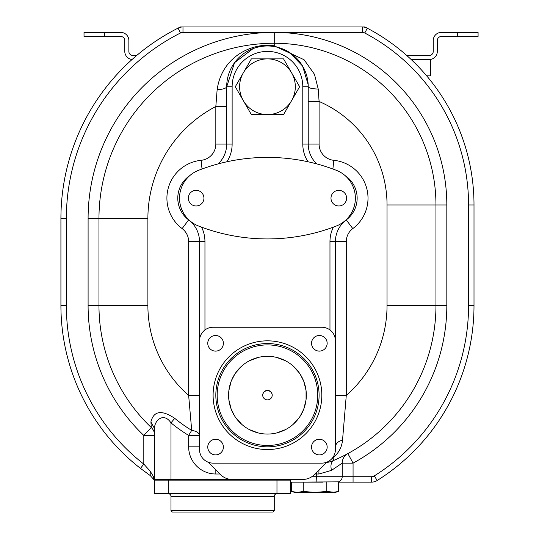 <?xml version="1.0" encoding="UTF-8"?>
<svg xmlns="http://www.w3.org/2000/svg" width="539" height="539" viewBox="0 0 539 539"><rect width="100%" height="100%" fill="white"/><g stroke="black" fill="none" stroke-linecap="round" stroke-linejoin="round"><path stroke-width="0.81" d="M276.75 432.925L285.502 429.617M293.209 424.301L299.428 417.294M300.149 416.209L303.619 409.438M303.794 408.993L306.037 399.884M306.058 399.756L306.058 390.627M306.037 390.499L303.794 381.39M303.619 380.945L300.149 374.174M299.428 373.089L293.209 366.082M285.502 360.766L276.75 357.451M258.174 357.451L249.422 360.766M241.715 366.082L235.496 373.089M234.768 374.174L231.305 380.945M231.13 381.39L228.886 390.499M228.866 390.627L228.866 399.756M228.886 399.884L231.13 408.993M231.305 409.438L234.768 416.209M235.496 417.294L241.715 424.301M249.422 429.617L258.174 432.925M272.215 395.134A4.757 4.743 180 0 1 267.459 399.877A4.757 4.743 180 0 1 262.709 395.134A4.757 4.743 180 0 1 267.459 390.391A4.757 4.743 180 0 1 272.215 395.134M272.215 395.276A4.757 4.743 0 0 0 267.459 390.674A4.757 4.743 0 0 0 262.709 395.276M335.406 343.559L335.406 241.647A27.179 27.179 0 0 1 346.274 219.905A27.179 27.179 0 0 0 345.021 175.532M331.552 331.357L329.969 329.969L329.969 241.647L335.406 241.647A27.179 27.179 0 0 1 346.274 219.905A27.179 27.179 0 0 0 335.406 241.647L346.274 241.647L346.274 395.437L335.406 395.437M335.406 340.837A13.59 13.59 0 0 0 321.817 327.247L213.107 327.247A13.59 13.59 0 0 0 199.518 340.837L199.518 449.546A13.59 13.59 0 0 0 213.107 463.129L321.817 463.129A13.59 13.59 0 0 0 335.406 449.546L335.406 340.837M310.168 162.252L308.005 161.767A32.609 32.609 0 0 1 302.79 144.081L302.79 86.739A35.331 35.331 0 0 0 267.459 51.407A35.331 35.331 0 0 0 232.134 86.739L232.134 144.081A32.609 32.609 0 0 1 226.919 161.767L224.776 162.246M222.715 162.731L219.528 163.533M198.608 226.036A190.233 190.233 0 0 0 336.289 226.036A29.894 29.894 0 0 0 336.289 170.29A190.233 190.233 0 0 0 198.608 170.29A29.894 29.894 0 0 0 198.608 226.036L199.363 226.326M315.403 163.539L312.222 162.744M316.824 163.917A27.179 27.179 0 0 1 308.227 144.081L308.227 86.739A40.762 40.762 0 0 0 267.459 45.977A40.762 40.762 0 0 0 226.697 86.739L226.697 144.081A27.179 27.179 0 0 1 218.106 163.91M183.866 182.64L182.404 185.362M181.394 187.754L181.117 188.535M180.43 190.846L180.134 192.147M181.178 207.966L182.458 211.079M183.671 213.35L183.9 213.734M189.802 175.599A27.179 27.179 0 0 0 188.65 219.905A27.179 27.179 0 0 1 199.518 241.647A27.179 27.179 0 0 0 188.65 219.905A27.179 27.179 0 0 1 177.782 198.163M200.104 226.609L201.559 227.148A32.609 32.609 0 0 1 204.955 241.647L204.955 329.969M193.535 223.49L194.161 223.874M194.464 224.049L195.435 224.581M196.445 225.093L197.153 225.423M197.496 225.578L198.372 225.942M346.611 198.163A7.815 7.815 0 0 1 338.802 205.972A7.815 7.815 0 0 1 330.986 198.163A7.815 7.815 0 0 1 338.802 190.348A7.815 7.815 0 0 1 346.611 198.163M203.937 198.163A7.815 7.815 0 0 1 196.122 205.972A7.815 7.815 0 0 1 188.313 198.163A7.815 7.815 0 0 1 196.122 190.348A7.815 7.815 0 0 1 203.937 198.163M336.464 225.962L337.731 225.43M337.838 225.383L338.465 225.086M339.044 224.803L341.416 223.456M349.373 216.132L350.929 213.848M352.398 211.167L353.699 208.047M354.777 192.214L354.561 191.21M352.466 185.288L350.963 182.526M319.095 463.129L319.903 463.116M335.406 446.824C335.81 443.489 338.182 441.259 342.534 440.12C341.807 447.343 338.613 453.245 332.947 457.833L331.626 458.945M332.55 457.88L332.947 457.833L333.816 460.387A168.491 168.491 0 0 0 435.957 305.512L435.957 204.955A161.7 161.7 0 0 0 274.257 43.255A175.29 175.29 0 0 0 98.967 218.544A175.29 175.29 0 0 1 274.257 43.255L274.257 45.849L304.07 59.721L314.473 74.308L318.219 89.056C312.182 88.847 308.854 88.073 308.227 86.739L308.214 85.728M338.559 482.156L371.411 482.156A10.868 10.868 0 0 0 377.185 480.498L374.295 475.89A5.437 5.437 0 0 1 371.411 476.719L353.065 476.719L353.065 463.129A179.366 179.366 0 0 0 446.824 305.512L387.036 305.512A119.577 119.577 0 0 1 346.274 395.437L342.534 440.12M332.9 169.01L333.769 160.305A16.305 16.305 0 0 1 319.095 144.081L308.227 144.081L308.227 101.473L319.095 101.473L318.219 89.056M308.173 84.711L302.588 66.048L289.409 52.384M289.382 52.371L284.754 49.824M284.733 49.81L283.575 49.292M283.554 49.285L281.25 48.375M281.237 48.375L279.054 47.654M279.047 47.654L275.261 46.725M275.227 46.718L272.828 46.327L274.257 45.849C256.099 42.372 222.351 53.624 217.136 89.696C222.917 89.386 226.104 88.396 226.697 86.739L232.134 86.739M254.873 47.964L253.168 48.564L234.573 62.652L226.697 86.739L226.697 106.493L215.829 106.493L217.136 89.696M199.518 395.437L188.65 395.437L191.702 430.371C196.459 431.139 199.066 432.817 199.518 435.404L188.65 435.404L191.702 430.371A146.049 146.049 0 0 1 174.724 418.331C161.68 409.66 153.743 410.833 150.907 421.869L154.68 428.95L154.68 435.438L143.812 435.438L151.304 427.562L150.907 421.869M219.946 474.003L215.829 474.003A27.179 27.179 0 0 1 188.65 446.824L188.65 435.404A151.931 151.931 0 0 1 170.984 422.879L174.724 418.331M274.257 480.121L274.257 479.44L154.68 479.44L154.68 428.95C153.581 421.437 163.371 411.291 170.984 422.879L170.984 480.121M208.128 462.186L220.599 474.664A16.305 16.305 0 0 0 232.134 479.44L302.79 479.44A16.305 16.305 0 0 0 314.318 474.664L326.796 462.186M188.751 219.764L182.128 228.597A16.305 16.305 0 0 1 188.65 241.647L199.518 241.647L199.518 348.106M202.428 332.442L201.364 334.012M319.344 439.265A7.815 7.815 0 0 1 327.16 447.074A7.815 7.815 0 0 1 319.344 454.889A7.815 7.815 0 0 1 311.535 447.074A7.815 7.815 0 0 1 319.344 439.265M311.535 343.309A7.815 7.815 0 0 1 319.344 335.494A7.815 7.815 0 0 1 327.16 343.309A7.815 7.815 0 0 1 319.344 351.118A7.815 7.815 0 0 1 311.535 343.309M215.58 351.118A7.815 7.815 0 0 1 207.764 343.309A7.815 7.815 0 0 1 215.58 335.494A7.815 7.815 0 0 1 223.389 343.309A7.815 7.815 0 0 1 215.58 351.118M223.389 447.074A7.815 7.815 0 0 1 215.58 454.889A7.815 7.815 0 0 1 207.764 447.074A7.815 7.815 0 0 1 215.58 439.265A7.815 7.815 0 0 1 223.389 447.074M267.459 343.559A51.636 51.636 0 0 0 215.829 395.188A51.636 51.636 0 0 0 267.459 446.824A51.636 51.636 0 0 0 319.095 395.188A51.636 51.636 0 0 0 267.459 343.559M267.459 344.913A50.275 50.275 0 0 0 217.183 395.188A50.275 50.275 0 0 0 267.459 445.47A50.275 50.275 0 0 0 317.74 395.188A50.275 50.275 0 0 0 267.459 344.913M267.459 434.057A38.862 38.862 0 0 1 228.597 395.188A38.862 38.862 0 0 1 267.459 356.326A38.862 38.862 0 0 1 306.327 395.188A38.862 38.862 0 0 1 267.459 434.057M326.371 462.61A33.97 33.97 0 0 0 333.816 460.387C331.081 462.091 330.313 465.426 331.505 470.379L318.893 474.003L316.38 474.003L316.38 476.719L311.805 476.719M377.185 480.498A206.538 206.538 0 0 0 474.003 305.512L474.003 204.955A199.747 199.747 0 0 0 367.295 28.203A10.868 10.868 0 0 0 362.235 26.95L182.984 26.95A10.868 10.868 0 0 0 178.079 28.116L180.531 32.967A5.437 5.437 0 0 1 182.984 32.387L274.257 32.387A186.157 186.157 0 0 0 88.1 218.544L98.967 218.544L98.967 305.512A168.491 168.491 0 0 0 151.304 427.562A10.868 10.868 0 0 1 154.68 435.438A10.868 10.868 0 0 0 151.304 427.562M154.68 480.694L153.615 479.319A5.437 3.753 -28.5 0 1 153.527 476.719A5.437 4.858 90 0 0 154.68 480.229M155.407 479.44A5.437 5.437 0 0 0 155.872 480.121A5.437 5.437 0 0 1 155.407 479.44M289.369 480.121A5.437 5.437 0 0 0 289.834 479.44M331.505 470.379L342.198 463.129L353.065 463.129L347.877 453.575A10.868 10.868 0 0 0 342.198 463.129L342.198 476.719A5.437 5.437 0 0 1 338.559 481.853L290.561 482.156M338.559 481.853L338.559 491.501L332.671 492.35L315.019 492.35L326.789 491.501L335.406 492.35L338.559 491.501M326.789 491.501L326.789 481.853M292.704 491.804L291.484 491.501L291.484 482.156L322.585 482.156M170.984 510.689L172.345 512.05L272.896 512.05L274.257 510.689L170.984 510.689L170.984 496.426A2.715 2.715 0 0 0 168.269 493.704L154.68 493.704L154.68 480.121L290.561 480.121L290.561 493.704L168.269 493.704L168.269 480.121M182.984 32.387L182.984 26.95L180.43 26.95A213.336 213.336 0 0 0 60.92 218.544L60.92 305.512A206.538 206.538 0 0 0 140.47 468.391L150.24 475.56L153.615 479.319L150.24 475.56L150.152 471.086L153.527 476.719L154.68 476.719M188.65 241.647L188.65 395.437A119.577 119.577 0 0 1 147.888 305.512L88.1 305.512A179.366 179.366 0 0 0 143.812 435.438L143.812 464.106L140.47 468.391A206.538 206.538 0 0 1 60.92 305.512L66.358 305.512A201.108 201.108 0 0 0 143.812 464.106L150.152 471.086M303.255 491.501L315.019 492.35L294.638 492.35L291.484 491.501L297.366 492.35L303.255 491.501L303.255 482.156M274.257 510.689L274.257 496.426A2.715 2.715 0 0 1 276.972 493.704L276.972 480.121M347.877 453.575L344.293 455.468M339.86 457.658L333.816 460.387M329.969 241.647A32.609 32.609 0 0 1 333.371 227.141L334.813 226.602M335.561 226.319L336.242 226.05M243.338 72.812L251.376 58.879L283.548 58.879L299.63 86.739L283.548 114.591L251.376 114.591L235.294 86.739L243.338 72.812A27.853 27.853 0 0 0 267.459 114.591A27.853 27.853 0 0 0 291.586 72.812A27.853 27.853 0 0 0 243.338 72.812M374.295 475.89A201.108 201.108 0 0 0 468.566 305.512L468.566 204.955A194.309 194.309 0 0 0 364.768 33.014L367.295 28.203A199.747 199.747 0 0 0 364.883 26.95L362.235 26.95L362.235 32.387L274.257 32.387A172.568 172.568 0 0 1 446.824 204.955L446.824 305.512M411.223 59.559L430.52 59.559L430.52 75.871L426.686 75.871M132.001 59.559L131.577 59.937M136.69 55.483L132.938 55.483A4.076 4.076 0 0 1 128.861 51.407L128.861 40.54A8.152 8.152 0 0 0 120.709 32.387L84.023 32.387L84.023 36.463L120.709 36.463A4.076 4.076 0 0 1 124.785 40.54L124.785 51.407A8.152 8.152 0 0 0 132.055 59.512M457.699 32.387L457.699 36.463L478.08 36.463L478.08 32.387L441.394 32.387A8.152 8.152 0 0 0 433.241 40.54L433.241 51.407A4.076 4.076 0 0 1 429.159 55.483L406.763 55.483M457.699 36.463L441.394 36.463A4.076 4.076 0 0 0 437.318 40.54L437.318 51.407A8.152 8.152 0 0 1 429.159 59.559M308.227 101.473L308.227 144.081L302.79 144.081M302.79 86.739L308.227 86.739M232.134 144.081L215.829 144.081L215.829 106.493A126.369 126.369 0 0 0 147.888 218.544L98.967 218.544M199.518 241.647L204.955 241.647M335.406 241.647A27.179 27.179 0 0 1 346.274 219.905L346.159 219.75M346.274 219.905L352.796 228.597A16.305 16.305 0 0 0 346.274 241.647M333.769 160.305A38.047 38.047 0 0 1 352.796 228.597M319.095 144.081L319.095 101.473A112.779 112.779 0 0 1 387.036 204.955L387.036 305.512M202.024 169.003L201.148 160.305A16.305 16.305 0 0 0 215.829 144.081M182.128 228.597A38.047 38.047 0 0 1 201.148 160.305M314.978 474.003L316.38 474.003A10.868 0.546 -90 0 1 316.386 472.602M215.829 474.003L215.829 469.887M267.459 340.837A54.351 54.351 0 0 1 321.817 395.188A54.351 54.351 0 0 1 267.459 449.546A54.351 54.351 0 0 1 213.107 395.188A54.351 54.351 0 0 1 267.459 340.837M199.518 446.824L188.65 446.824M387.036 204.955L446.824 204.955M147.888 305.512L147.888 218.544M353.065 482.156L353.065 476.719L316.38 476.719L316.11 482.156M66.358 305.512L66.358 218.544L60.92 218.544M180.531 32.967A207.899 207.899 0 0 0 66.358 218.544M364.768 33.014A5.437 5.437 0 0 0 362.235 32.387M274.257 43.255L274.257 32.387M88.1 218.544L88.1 305.512M371.411 476.719L371.411 482.156M474.003 305.512L468.566 305.512M468.566 204.955L474.003 204.955M170.984 496.426L274.257 496.426M319 469.981A10.868 1.55 -90 0 0 318.893 474.003M104.404 36.463L104.404 32.387M154.087 480.04A5.437 5.437 0 0 0 154.666 480.68M342.198 463.129L342.198 476.719"/></g></svg>
